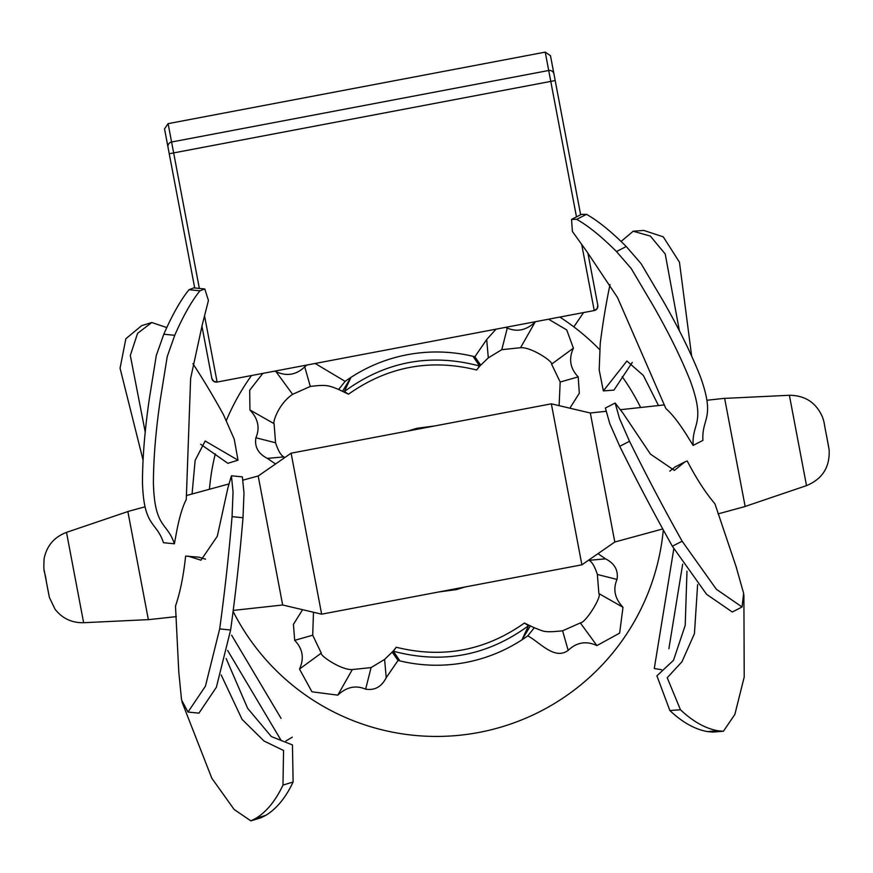 <?xml version="1.0" encoding="UTF-8"?>
<svg xmlns="http://www.w3.org/2000/svg" width="873" height="873" viewBox="0 0 873 873"><rect width="100%" height="100%" fill="white"/><g stroke="black" fill="none" stroke-linecap="round" stroke-linejoin="round"><path stroke-width="1.31" d="M581.833 245.149L594.229 310.548A4.485 4.485 0 0 0 597.809 305.299L597.11 308.66L594.229 310.548L217.115 382.058A4.485 4.485 0 0 1 211.866 378.489L213.743 381.359L217.115 382.058L204.686 316.561M199.35 288.417L168.107 123.65L164.528 128.888L194.701 287.959M201.914 326.022L211.866 378.489M168.238 148.454L166.961 141.677M552.904 68.487L580.643 214.747L550.481 55.697L545.232 52.129L548.713 70.495A4.485 4.43 -10.7 0 1 553.951 74.019M594.229 310.548A4.485 4.485 0 0 0 597.809 305.299L587.878 252.93M243.447 480.008L258.201 475.981L282.666 605L258.201 476.003L291.113 453.185L551.354 403.828L581.887 564.82L551.354 403.828L590.334 413.016M658.493 405.552L643.336 375.423L626.901 361.029L603.363 390.908L613.948 390.111L632.27 362.426M603.363 390.908L599.184 369.956L600.242 343.318A433.215 140.891 85.7 0 1 610.009 284.609M621.074 241.45L633.187 231.236L650.363 236.081L665.226 254.032L679.445 331.063M691.612 355.737L679.445 262.151L663.262 236.834L643.772 230.428L633.187 231.236M693.129 445.416L702.907 440.407C701.608 417.523 715.784 419.171 700.244 376.307C691.034 353.118 678.605 327.888 662.956 300.607L641 263.526L626.257 246.524A433.215 87.049 -117.1 0 0 586.503 214.332L581.353 214.387L571.564 219.407L576.715 219.341A433.215 87.049 62.9 0 1 616.48 251.544L631.223 268.535L653.168 305.626C668.816 332.897 681.246 358.137 690.467 381.326C705.995 424.18 691.831 422.543 693.129 445.416A56.941 11.436 -117.1 0 0 689.605 439.763C680.471 424.725 672.57 414.337 665.881 408.575L617.506 297.507L587.005 251.806L572.382 231.443L571.564 219.407M586.503 214.332L576.715 219.341M629.52 441.28L619.557 418.658L615.149 403.02L622.984 413.169L650.45 454.124L674.403 470.405L684.923 461.882L687.204 460.966C695.563 476.996 703.834 490.091 712.03 500.24A56.941 11.447 62.9 0 0 714.943 503.83L735.972 566.25L743.632 593.334L742.072 606.986L716.373 589.286L682.14 541.216A433.215 87.125 -117.1 0 1 629.52 441.28L619.743 446.299A433.215 87.125 62.9 0 0 672.352 546.225L706.584 594.306L732.294 612.006L742.072 606.986M684.923 461.882L675.135 466.902L669.798 471.136M615.149 403.02L605.371 408.029L609.78 423.667L619.743 446.299M743.894 594.819L744.211 677.033L734.859 714.43L723.411 731.258L718.097 730.788A433.215 140.935 -94.3 0 1 680.449 709.738L667.223 677.743L681.966 661.745L694.439 633.645L697.614 584.637M680.449 709.738L669.864 710.535A433.215 140.935 85.7 0 0 707.523 731.585L712.837 732.065L723.411 731.258M686.986 571.16L685.207 625.363L673.487 660.315L656.911 675.822L669.864 710.535M734.335 561.437L736.747 568.596M745.149 506.504L724.634 398.317L745.149 506.504L717.999 513.902M745.138 506.449L806.51 485.628L789.378 395.283C805.168 395.404 816.222 402.693 822.541 417.174C824.81 424.18 823.49 420.644 826.72 436.675L829.121 449.737C830.016 467.011 822.486 478.982 806.51 485.628M673.803 548.811L654.281 668.532L661.559 669.722M668.893 648.704L682.664 564.198M605.502 411.347L590.334 413.005L614.799 542.013L581.887 564.82L321.646 614.177L291.113 453.185M438.595 591.992L456.426 589.602L464.938 587.005L438.628 591.992M407.702 431.066L434.798 425.937L416.585 428.337L407.735 431.066M176.335 616.622L148.366 619.677L127.851 511.491L144.994 506.831M233.222 610.413L282.666 605L321.646 614.177M204.784 288.963L208.44 300.465L202.274 324.767L190.62 378.456L186.276 499.52C182.162 507.333 178.616 519.904 175.615 537.233A56.941 11.447 -84.3 0 0 174.404 543.792L163.469 542.7C156.3 520.941 143.707 527.652 142.463 482.082C142.55 457.136 144.874 429.101 149.458 397.99L156.3 355.442L163.808 334.228A433.215 87.104 -84.3 0 1 189.026 289.705L193.85 287.872L204.784 288.963L199.972 290.785A433.215 87.104 95.7 0 0 174.742 335.308L167.245 356.522L160.392 399.07C155.82 430.182 153.484 458.216 153.408 483.173C154.641 528.743 167.245 522.021 174.404 543.792M188.066 556.101L200.976 560.193L217.29 536.273L227.853 488.105L231.432 475.785L233.047 491.946L232.054 516.652A433.215 87.082 -84.3 0 1 219.68 628.909L205.439 686.178L188.001 712.062L181.551 699.928L178.779 671.915L175.495 606.124A56.941 11.447 95.7 0 0 176.892 601.726C180.798 589.275 183.701 574.063 185.622 556.09L199.011 557.192L205.526 559.178M280.833 739.922L227.613 650.429M281.062 718.348L231.64 635.228M181.966 701.892L211.812 778.225L234.16 809.511L250.878 820.871L255.647 818.481A433.215 140.891 -107.2 0 0 282.972 785.111L283.561 750.496L263.984 741.002L242.094 719.407L221.185 674.96M282.972 785.111L293.121 781.979A433.215 140.891 72.8 0 1 265.796 815.349L261.027 817.739L250.878 820.871M226.14 658.515L247.637 708.319L271.35 736.572L292.455 744.931L293.121 781.979M232.054 516.652L243 517.744A433.215 87.082 95.7 0 1 230.625 630L216.373 687.269L198.946 713.143L188.001 712.062M231.432 475.785L242.367 476.876L243.993 493.038L243 517.744M189.026 289.705L199.972 290.785M142.976 459.722L120.059 368.21L125.854 338.746L141.655 325.651L151.793 322.519L137.585 333.322L130.317 355.453L145.267 432.31M192.06 494.009L195.126 460.42L205.166 441.007L238.013 460.191L227.875 463.323L200.681 444.27M238.013 460.191L234.237 439.163L223.499 414.773A433.215 140.946 72.8 0 0 192.889 363.67M166.787 327.571L151.793 322.519M588.795 560.03L589.057 560.313C591.992 561.786 594.764 566.501 597.372 574.456L598.867 593.564C602.217 596.27 585.663 622.853 580.327 622.929L562.605 630.797C542.711 632.958 543.966 631.179 534.265 627.763L524.411 623.049C485.377 650.68 442.666 658.744 396.255 647.242L392.872 651.444A139.527 131.998 -175.1 0 1 392.195 652.087L384.6 659.41L371.101 667.583L352.332 669.558C341.059 670.289 319.114 655.012 321.275 653.113L312.709 635.206L313.483 612.246M284.609 457.692L283.867 456.917C280.931 455.433 278.171 450.73 275.562 442.775L274.078 423.678C272.529 423.416 277.843 404.352 292.608 394.323L310.308 386.455C326.426 384.404 328.794 385.484 338.626 389.478L348.502 394.192C387.525 366.573 430.247 358.508 476.647 369.999L480.041 365.798A140.597 132.947 5.2 0 1 480.728 365.154L488.313 357.843L501.789 349.68L520.548 347.705C531.657 346.952 553.427 361.957 551.594 364.139L560.171 382.025L559.102 405.661M393.374 651.225C442.502 664.298 487.549 655.798 528.536 625.712L521.967 639.833A156.627 156.627 -134.2 0 1 399.889 660.905L393.374 651.225L396.255 647.242M524.411 623.049L528.536 625.712M315.153 363.474L345.141 381.359A156.627 156.627 -134.2 0 1 473.024 356.315L479.539 366.016C430.411 352.932 385.353 361.444 344.366 391.53L350.935 377.398L342.674 391.028M479.539 366.016L476.647 369.999M348.502 394.192L344.366 391.53M275.541 463.989L267.367 458.38L283.867 456.917M267.367 458.38C258.255 453.753 254.425 446.889 255.898 437.777C260.11 427.956 258.113 418.68 249.918 409.95L249.7 390.231L262.828 373.393M274.853 371.112L275.999 371.647C286.671 376.558 296.242 374.954 304.732 366.846L306.903 365.034M345.141 381.359L338.626 389.478M480.728 365.154L474.868 356.773A156.627 156.627 -134.2 0 0 473.024 356.315L480.041 365.798M474.868 356.773L486.687 339.532L488.313 357.843M486.687 339.532L496.039 329.165M505.412 327.386L507.289 328.052C517.111 332.264 526.386 330.278 535.116 322.072L535.476 321.69M548.539 319.212L566.73 329.929L573.408 348.163C568.509 358.825 570.113 368.406 578.21 376.885L579.312 393.21L569.883 408.193M597.983 553.657L605.535 558.851C614.647 563.478 618.477 570.342 617.015 579.443C612.802 589.264 614.788 598.551 622.995 607.281L619.634 633.121L596.903 645.573C586.241 640.673 576.66 642.266 568.17 650.374C554.475 660.577 539.601 641.971 527.761 635.871A156.627 156.627 -134.2 0 1 521.967 639.833L530.227 626.214M302.582 609.681L293.426 624.37L294.692 640.335C302.8 648.825 304.393 658.395 299.494 669.067L311.945 691.798L337.786 695.148C346.516 686.953 355.802 684.956 365.623 689.168C374.724 690.63 381.588 686.811 386.215 677.699L398.044 660.457A156.627 156.627 -134.2 0 0 399.889 660.905L392.872 651.444M559.822 317.074A227.842 227.842 -134.2 0 1 599.816 349.789M622.209 376.689A227.842 227.842 -134.2 0 1 640.629 407.505M663.294 529.911A227.842 227.842 -134.2 0 1 233.102 611.362M209.444 489.273A227.842 227.842 -134.2 0 1 215.293 453.884M226.282 420.655A227.842 227.842 -134.2 0 1 251.522 375.532M386.215 677.699L384.6 659.41M398.044 660.457L392.195 652.087M527.761 635.871L534.265 627.763M605.535 558.851L589.057 560.313M168.009 147.21A4.485 4.43 169.3 0 1 171.588 142.015L548.713 70.495L550.776 81.396L555.184 80.556M169.242 153.746L550.776 81.396L576.475 216.886M626.257 246.524L616.48 251.544M682.14 541.216L672.352 546.225M718.097 730.788L707.523 731.585M826.415 435.06L828.772 447.467L826.415 435.06M44.261 570.68L48.943 595.353M66.501 532.377C54.115 537.081 46.64 545.941 44.065 558.938C43.388 575.514 44.37 567.395 46.585 582.946L49.423 597.525L55.064 609.256C62.354 618.466 71.881 622.962 83.633 622.711L66.501 532.377L127.862 511.556M255.647 818.481L265.796 815.349M219.68 628.909L230.625 630M163.808 334.228L174.742 335.308M255.898 437.777L275.562 442.775M249.918 409.95L274.078 423.678M275.999 371.647L292.608 394.323M304.732 366.846L310.308 386.455M507.289 328.052L501.789 349.68M535.116 322.072L520.548 347.705M573.408 348.163L551.594 364.139M578.21 376.885L560.171 382.025M294.692 640.335L312.709 635.206M299.494 669.067L321.275 653.113M337.786 695.148L352.332 669.558M365.623 689.168L371.101 667.583M568.17 650.374L562.605 630.797M596.903 645.573L580.327 622.929M622.995 607.281L598.867 593.564M617.015 579.443L597.372 574.456M168.107 123.65L545.232 52.129M573.845 326.862L583.579 312.567M724.634 398.317L706.955 400.249M664.342 404.908L620.714 409.677M662.771 528.951L614.799 542.013M789.378 395.283L724.645 398.383M186.375 495.548L228.693 484.024M83.633 622.711L148.355 619.623M285.918 740.97L292.269 737.183"/></g></svg>
